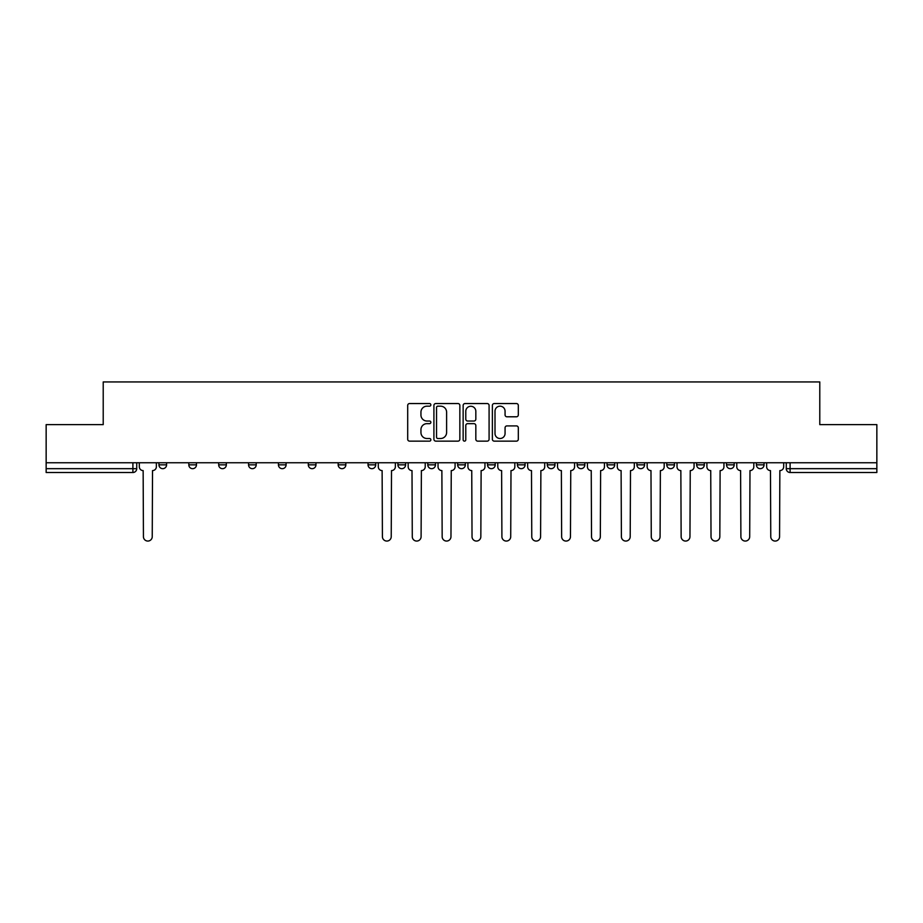 <?xml version="1.0" encoding="UTF-8"?>
<svg xmlns="http://www.w3.org/2000/svg" width="923" height="923" viewBox="0 0 923 923"><rect width="100%" height="100%" fill="white"/><g stroke="black" fill="none" stroke-linecap="round" stroke-linejoin="round"><path stroke-width="1.38" d="M430.856 404.862A1.315 1.315 0 0 0 429.541 403.547L409.57 403.547A1.881 1.881 0 0 0 407.701 405.428L407.701 439.256A1.881 1.881 0 0 0 409.57 441.136L429.541 441.136A1.315 1.315 0 0 0 430.856 439.821A1.315 1.315 0 0 0 429.541 438.506L426.957 438.506A6.011 6.011 0 0 1 420.946 432.495L420.946 429.668A6.011 6.011 0 0 1 426.957 423.657L429.541 423.657A1.315 1.315 0 0 0 430.856 422.342A1.315 1.315 0 0 0 429.541 421.026L426.957 421.026A6.011 6.011 0 0 1 420.946 415.004L420.946 412.189A6.011 6.011 0 0 1 426.957 406.178L429.541 406.178A1.315 1.315 0 0 0 430.856 404.862M756.399 464.846L756.399 462.746L756.399 464.846A3.83 3.83 0 0 0 760.229 468.676A3.83 3.83 0 0 1 756.399 464.846L764.059 464.846A3.83 3.83 0 0 1 760.229 468.676M666.787 462.746L666.787 464.846L674.436 464.846A3.83 3.83 0 0 1 670.606 468.676A3.83 3.83 0 0 1 666.787 464.846L666.787 462.746M636.905 462.746L636.905 464.846L644.566 464.846A3.83 3.83 0 0 1 640.735 468.676A3.83 3.83 0 0 1 636.905 464.846L636.905 462.746M487.54 462.746L487.54 464.846L495.201 464.846A3.83 3.83 0 0 1 491.371 468.676A3.83 3.83 0 0 1 487.54 464.846L487.54 462.746M397.928 462.746L397.928 464.846L405.589 464.846A3.83 3.83 0 0 1 401.759 468.676A3.83 3.83 0 0 1 397.928 464.846L397.928 462.746M338.176 462.746L338.176 464.846L345.837 464.846A3.83 3.83 0 0 1 342.006 468.676A3.83 3.83 0 0 1 338.176 464.846L338.176 462.746M308.305 462.746L308.305 464.846L315.966 464.846A3.83 3.83 0 0 1 312.136 468.676A3.83 3.83 0 0 1 308.305 464.846L308.305 462.746M248.564 464.846L248.564 462.746L248.564 464.846A3.83 3.83 0 0 0 252.394 468.676A3.83 3.83 0 0 1 248.564 464.846L256.213 464.846A3.83 3.83 0 0 1 252.394 468.676M188.811 464.846L188.811 462.746L188.811 464.846A3.83 3.83 0 0 0 192.642 468.676A3.83 3.83 0 0 1 188.811 464.846L196.472 464.846A3.83 3.83 0 0 1 192.642 468.676A3.83 3.83 0 0 0 196.472 464.846L196.472 462.746L196.472 464.846M516.43 416.792A1.881 1.881 0 0 0 518.311 414.912L518.311 405.428A1.881 1.881 0 0 0 516.43 403.547L494.255 403.547A1.881 1.881 0 0 0 492.374 405.428L492.374 439.256A1.881 1.881 0 0 0 494.255 441.136L516.43 441.136A1.881 1.881 0 0 0 518.311 439.256L518.311 427.787A1.881 1.881 0 0 0 516.43 425.907L506.935 425.907A1.881 1.881 0 0 0 505.066 427.787L505.066 433.475A5.03 5.03 0 0 1 500.035 438.506A5.03 5.03 0 0 1 495.005 433.475L495.005 411.208A5.03 5.03 0 0 1 500.035 406.178A5.03 5.03 0 0 1 505.066 411.208L505.066 414.912A1.881 1.881 0 0 0 506.935 416.792L516.43 416.792M46.15 462.746L46.15 424.638L103.214 424.638L103.214 381.937L819.786 381.937L819.786 424.638L876.85 424.638L876.85 462.746L46.15 462.746L46.15 468.676L136.731 468.676L136.731 462.746L136.731 468.676A3.83 3.83 0 0 1 132.9 472.507L46.15 472.507L46.15 468.676M459.85 405.428A1.881 1.881 0 0 0 457.981 403.547L435.794 403.547A1.881 1.881 0 0 0 433.914 405.428L433.914 439.256A1.881 1.881 0 0 0 435.794 441.136L457.981 441.136A1.881 1.881 0 0 0 459.85 439.256L459.85 405.428M465.019 403.547L487.206 403.547A1.881 1.881 0 0 1 489.086 405.428L489.086 439.256A1.881 1.881 0 0 1 487.206 441.136L477.71 441.136A1.881 1.881 0 0 1 475.83 439.256L475.83 425.538A1.881 1.881 0 0 0 473.949 423.657L467.661 423.657A1.881 1.881 0 0 0 465.78 425.538L465.78 439.821A1.315 1.315 0 0 1 464.465 441.136A1.315 1.315 0 0 1 463.15 439.821L463.15 405.428A1.881 1.881 0 0 1 465.019 403.547M786.269 462.746L786.269 468.676L876.85 468.676L876.85 472.507L790.1 472.507A3.83 3.83 0 0 1 786.269 468.676L786.269 462.746M876.85 462.746L876.85 468.676M764.059 462.746L764.059 464.846L764.059 462.746M726.528 462.746L726.528 464.846L734.189 464.846L734.189 462.746L734.189 464.846A3.83 3.83 0 0 1 730.358 468.676A3.83 3.83 0 0 1 726.528 464.846A3.83 3.83 0 0 0 730.358 468.676M704.318 464.846L704.318 462.746L704.318 464.846A3.83 3.83 0 0 1 700.488 468.676A3.83 3.83 0 0 1 696.657 464.846L704.318 464.846A3.83 3.83 0 0 1 700.488 468.676M696.657 462.746L696.657 464.846M674.436 462.746L674.436 464.846M644.566 462.746L644.566 464.846M614.695 462.746L614.695 464.846A3.83 3.83 0 0 1 610.864 468.676A3.83 3.83 0 0 1 607.034 464.846L614.695 464.846M607.034 462.746L607.034 464.846M584.824 462.746L584.824 464.846A3.83 3.83 0 0 1 580.994 468.676A3.83 3.83 0 0 1 577.163 464.846L584.824 464.846A3.83 3.83 0 0 1 580.994 468.676M577.163 462.746L577.163 464.846M554.954 462.746L554.954 464.846A3.83 3.83 0 0 1 551.123 468.676A3.83 3.83 0 0 1 547.293 464.846L554.954 464.846M547.293 462.746L547.293 464.846M525.072 462.746L525.072 464.846A3.83 3.83 0 0 1 521.241 468.676A3.83 3.83 0 0 1 517.411 464.846A3.83 3.83 0 0 0 521.241 468.676M517.411 462.746L517.411 464.846L525.072 464.846M495.201 462.746L495.201 464.846A3.83 3.83 0 0 1 491.371 468.676M465.33 462.746L465.33 464.846A3.83 3.83 0 0 1 461.5 468.676A3.83 3.83 0 0 1 457.67 464.846L465.33 464.846M457.67 462.746L457.67 464.846M435.46 462.746L435.46 464.846A3.83 3.83 0 0 1 431.629 468.676A3.83 3.83 0 0 1 427.799 464.846L435.46 464.846L435.46 462.746M427.799 462.746L427.799 464.846M405.589 462.746L405.589 464.846M375.707 462.746L375.707 464.846A3.83 3.83 0 0 1 371.877 468.676A3.83 3.83 0 0 1 368.046 464.846L375.707 464.846L375.707 462.746M368.046 462.746L368.046 464.846M345.837 464.846L345.837 462.746L345.837 464.846A3.83 3.83 0 0 1 342.006 468.676M315.966 464.846L315.966 462.746L315.966 464.846A3.83 3.83 0 0 1 312.136 468.676M286.095 462.746L286.095 464.846A3.83 3.83 0 0 1 282.265 468.676A3.83 3.83 0 0 1 278.434 464.846A3.83 3.83 0 0 0 282.265 468.676A3.83 3.83 0 0 0 286.095 464.846L286.095 462.746M278.434 462.746L278.434 464.846L286.095 464.846M256.213 462.746L256.213 464.846M226.343 462.746L226.343 464.846A3.83 3.83 0 0 1 222.512 468.676A3.83 3.83 0 0 1 218.682 464.846L226.343 464.846M218.682 462.746L218.682 464.846M166.602 462.746L166.602 464.846A3.83 3.83 0 0 1 162.771 468.676A3.83 3.83 0 0 1 158.941 464.846A3.83 3.83 0 0 0 162.771 468.676A3.83 3.83 0 0 0 166.602 464.846L166.602 462.746M158.941 462.746L158.941 464.846L166.602 464.846M790.1 462.746L790.1 472.507A3.83 3.83 0 0 1 786.269 468.676M437.86 406.178A1.315 1.315 0 0 0 436.544 407.493L436.544 437.19A1.315 1.315 0 0 0 437.86 438.506L440.594 438.506A6.011 6.011 0 0 0 446.605 432.495L446.605 412.189A6.011 6.011 0 0 0 440.594 406.178L437.86 406.178M475.83 411.3A5.03 5.03 0 0 0 470.799 406.27A5.03 5.03 0 0 0 465.78 411.3L465.78 419.146A1.881 1.881 0 0 0 467.661 421.026L473.949 421.026A1.881 1.881 0 0 0 475.83 419.146L475.83 411.3M139.315 462.746L139.315 466.761A3.83 3.83 0 0 0 143.146 470.592L143.434 536.667A4.407 4.407 0 0 0 147.83 541.063A4.407 4.407 0 0 0 152.237 536.667L152.526 470.592A3.83 3.83 0 0 0 156.356 466.761L156.356 462.746M378.292 462.746L378.292 466.761A3.83 3.83 0 0 0 382.122 470.592L382.41 536.667A4.407 4.407 0 0 0 386.818 541.063A4.407 4.407 0 0 0 391.225 536.667L391.514 470.592A3.83 3.83 0 0 0 395.344 466.761L395.344 462.746M408.174 462.746L408.174 466.761A3.83 3.83 0 0 0 412.004 470.592L412.281 536.667A4.407 4.407 0 0 0 416.688 541.063A4.407 4.407 0 0 0 421.096 536.667L421.384 470.592A3.83 3.83 0 0 0 425.215 466.761L425.215 462.746M438.044 462.746L438.044 466.761A3.83 3.83 0 0 0 441.875 470.592L442.163 536.667A4.407 4.407 0 0 0 446.559 541.063A4.407 4.407 0 0 0 450.966 536.667L451.255 470.592A3.83 3.83 0 0 0 455.085 466.761L455.085 462.746M467.915 462.746L467.915 466.761A3.83 3.83 0 0 0 471.745 470.592L472.034 536.667A4.407 4.407 0 0 0 476.441 541.063A4.407 4.407 0 0 0 480.837 536.667L481.125 470.592A3.83 3.83 0 0 0 484.956 466.761L484.956 462.746M497.785 462.746L497.785 466.761A3.83 3.83 0 0 0 501.616 470.592L501.904 536.667A4.407 4.407 0 0 0 506.312 541.063A4.407 4.407 0 0 0 510.719 536.667L510.996 470.592A3.83 3.83 0 0 0 514.826 466.761L514.826 462.746M527.656 462.746L527.656 466.761A3.83 3.83 0 0 0 531.486 470.592L531.775 536.667A4.407 4.407 0 0 0 536.182 541.063A4.407 4.407 0 0 0 540.59 536.667L540.878 470.592A3.83 3.83 0 0 0 544.708 466.761L544.708 462.746M557.538 462.746L557.538 466.761A3.83 3.83 0 0 0 561.369 470.592L561.646 536.667A4.407 4.407 0 0 0 566.053 541.063A4.407 4.407 0 0 0 570.46 536.667L570.749 470.592A3.83 3.83 0 0 0 574.579 466.761L574.579 462.746M587.409 462.746L587.409 466.761A3.83 3.83 0 0 0 591.239 470.592L591.528 536.667A4.407 4.407 0 0 0 595.923 541.063A4.407 4.407 0 0 0 600.331 536.667L600.619 470.592A3.83 3.83 0 0 0 604.45 466.761L604.45 462.746M617.279 462.746L617.279 466.761A3.83 3.83 0 0 0 621.11 470.592L621.398 536.667A4.407 4.407 0 0 0 625.806 541.063A4.407 4.407 0 0 0 630.201 536.667L630.49 470.592A3.83 3.83 0 0 0 634.32 466.761L634.32 462.746M647.15 462.746L647.15 466.761A3.83 3.83 0 0 0 650.98 470.592L651.269 536.667A4.407 4.407 0 0 0 655.676 541.063A4.407 4.407 0 0 0 660.083 536.667L660.372 470.592A3.83 3.83 0 0 0 664.191 466.761L664.191 462.746M677.02 462.746L677.02 466.761A3.83 3.83 0 0 0 680.851 470.592L681.139 536.667A4.407 4.407 0 0 0 685.547 541.063A4.407 4.407 0 0 0 689.954 536.667L690.242 470.592A3.83 3.83 0 0 0 694.073 466.761L694.073 462.746M706.903 462.746L706.903 466.761A3.83 3.83 0 0 0 710.733 470.592L711.022 536.667A4.407 4.407 0 0 0 715.417 541.063A4.407 4.407 0 0 0 719.825 536.667L720.113 470.592A3.83 3.83 0 0 0 723.944 466.761L723.944 462.746M736.773 462.746L736.773 466.761A3.83 3.83 0 0 0 740.604 470.592L740.892 536.667A4.407 4.407 0 0 0 745.299 541.063A4.407 4.407 0 0 0 749.695 536.667L749.984 470.592A3.83 3.83 0 0 0 753.814 466.761L753.814 462.746M766.644 462.746L766.644 466.761A3.83 3.83 0 0 0 770.474 470.592L770.763 536.667A4.407 4.407 0 0 0 775.17 541.063A4.407 4.407 0 0 0 779.566 536.667L779.854 470.592A3.83 3.83 0 0 0 783.685 466.761L783.685 462.746M132.9 462.746L132.9 472.507"/></g></svg>
